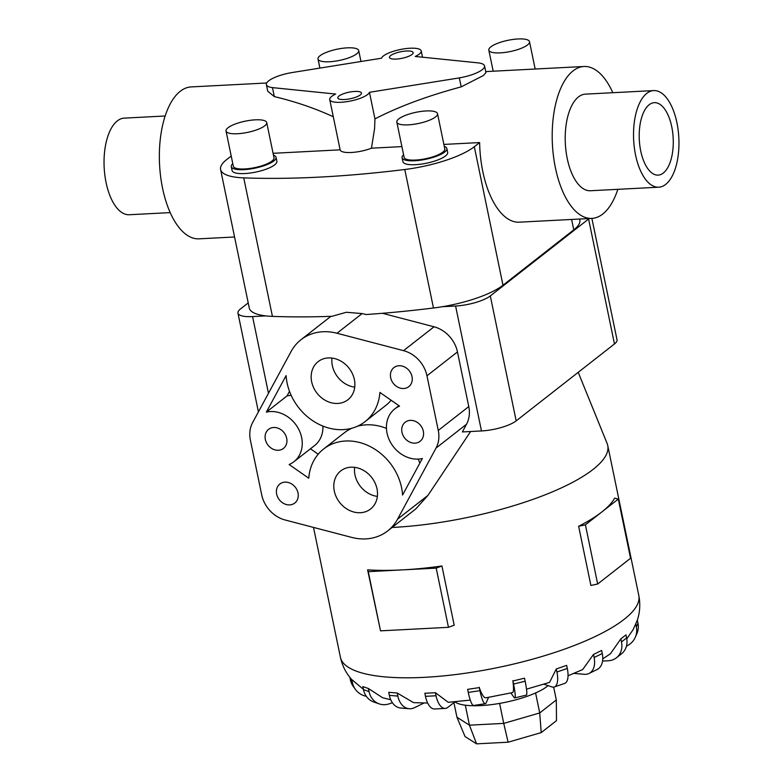 <?xml version="1.0" encoding="UTF-8"?>
<svg xmlns="http://www.w3.org/2000/svg" width="783" height="783" viewBox="0 0 783 783"><rect width="100%" height="100%" fill="white"/><g stroke="black" fill="none" stroke-linecap="round" stroke-linejoin="round"><path stroke-width="1.17" d="M415.254 56.464A20.319 5.598 -11.7 0 0 419.248 54.105A20.319 5.598 -11.7 0 0 421.205 50.915A20.319 5.598 -11.7 0 0 405.212 48.693A20.319 5.598 -11.7 0 0 383.376 55.975A20.319 5.598 -11.7 0 0 381.497 58.216L291.619 72.623A24.185 6.665 -11.7 0 0 268.726 80.815A24.185 6.665 -11.7 0 0 266.386 84.603A24.185 6.665 -11.7 0 0 272.464 87.618L335.692 94.058A20.319 5.598 -11.7 0 0 331.698 96.417A20.319 5.598 -11.7 0 0 329.741 99.598A20.319 5.598 -11.7 0 0 345.734 101.829A20.319 5.598 -11.7 0 0 367.57 94.547A20.319 5.598 -11.7 0 0 369.449 92.306L374.949 118.899C398.87 106.557 427.616 95.888 461.187 86.874L483.424 75.511L485.93 72.584L484.55 65.909A24.185 6.665 -11.7 0 0 478.482 62.904L415.254 56.464M360.307 94.929A12.088 3.338 168.3 0 1 347.309 99.255A12.088 3.338 168.3 0 1 337.786 97.934A12.088 3.338 168.3 0 1 338.961 96.035A12.088 3.338 168.3 0 1 351.949 91.709A12.088 3.338 168.3 0 1 361.472 93.03A12.088 3.338 168.3 0 1 360.307 94.929M411.985 54.487A12.088 3.338 168.3 0 1 398.987 58.813A12.088 3.338 168.3 0 1 389.474 57.492A12.088 3.338 168.3 0 1 390.639 55.593A12.088 3.338 168.3 0 1 403.636 51.267A12.088 3.338 168.3 0 1 413.15 52.588A12.088 3.338 168.3 0 1 411.985 54.487M401.894 146.607L371.455 148.193L374.597 128.51L374.949 118.899M617.836 189.32A76.059 35.558 -93 0 1 602.744 214.033A76.059 35.558 -93 0 1 591.87 218.398A76.059 35.558 -93 0 1 553.483 156.257A76.059 35.558 -93 0 1 573.097 70.852A76.059 35.558 -93 0 1 583.971 66.486A76.059 35.558 -93 0 1 612.815 92.717M649.166 104.746A36.272 16.962 -93 0 1 654.353 102.661A36.272 16.962 -93 0 1 672.666 132.298A36.272 16.962 -93 0 1 663.309 173.033A36.272 16.962 -93 0 1 658.121 175.118A36.272 16.962 -93 0 1 639.819 145.481A36.272 16.962 -93 0 1 649.166 104.746M170.185 212.604L129.273 214.738A48.37 22.609 -93 0 1 104.853 175.216A48.37 22.609 -93 0 1 117.333 120.905A48.37 22.609 -93 0 1 124.243 118.125L165.164 116.001M658.757 187.196L590.431 190.749A48.37 22.609 -93 0 1 566.021 151.227A48.37 22.609 -93 0 1 578.49 96.916A48.37 22.609 -93 0 1 585.41 94.136L653.727 90.583A48.37 22.609 87 0 0 646.817 93.363A48.37 22.609 87 0 0 634.338 147.674A48.37 22.609 87 0 0 658.757 187.196A48.37 22.609 87 0 0 665.667 184.416A48.37 22.609 87 0 0 678.147 130.105A48.37 22.609 87 0 0 653.727 90.583M266.709 82.988L191.13 86.923A76.059 35.558 87 0 0 180.256 91.278A76.059 35.558 87 0 0 160.642 176.694A76.059 35.558 87 0 0 199.029 238.835L234.567 236.985M396.824 122.119L404.116 157.324A20.779 5.726 -11.7 0 0 420.481 159.605A20.779 5.726 -11.7 0 0 442.806 152.156A20.779 5.726 -11.7 0 0 444.813 148.897L437.521 113.692A20.779 5.726 -11.7 0 0 421.156 111.421A20.779 5.726 -11.7 0 0 398.831 118.859A20.779 5.726 -11.7 0 0 396.824 122.119A20.779 5.726 -11.7 0 0 413.189 124.389A20.779 5.726 -11.7 0 0 435.514 116.951A20.779 5.726 -11.7 0 0 437.521 113.692M446.848 148.476L447.661 152.391A22.864 6.303 168.3 0 1 445.458 155.974A22.864 6.303 168.3 0 1 420.892 164.166A22.864 6.303 168.3 0 1 402.893 161.66L402.08 157.745A22.864 6.303 -11.7 0 0 420.079 160.251A22.864 6.303 -11.7 0 0 444.646 152.068A22.864 6.303 -11.7 0 0 446.848 148.476A22.864 6.303 -11.7 0 0 444.284 146.333M403.588 154.76A22.864 6.303 -11.7 0 0 402.08 157.745M490.824 46.872A20.779 5.726 -11.7 0 0 488.817 50.132A20.779 5.726 -11.7 0 0 505.182 52.402A20.779 5.726 -11.7 0 0 527.507 44.964A20.779 5.726 -11.7 0 0 529.514 41.705A20.779 5.726 -11.7 0 0 513.149 39.424A20.779 5.726 -11.7 0 0 490.824 46.872M226.023 131.006L233.314 166.211A20.779 5.726 -11.7 0 0 249.679 168.492A20.779 5.726 -11.7 0 0 272.004 161.044A20.779 5.726 -11.7 0 0 274.011 157.784L266.719 122.579A20.779 5.726 -11.7 0 0 250.364 120.298A20.779 5.726 -11.7 0 0 228.029 127.746A20.779 5.726 -11.7 0 0 226.023 131.006A20.779 5.726 -11.7 0 0 242.387 133.276A20.779 5.726 -11.7 0 0 264.713 125.838A20.779 5.726 -11.7 0 0 266.719 122.579M276.047 157.363L276.859 161.278A22.864 6.303 168.3 0 1 274.657 164.861A22.864 6.303 168.3 0 1 250.09 173.053A22.864 6.303 168.3 0 1 232.091 170.547L231.279 166.632A22.864 6.303 -11.7 0 0 249.278 169.138A22.864 6.303 -11.7 0 0 273.844 160.946A22.864 6.303 -11.7 0 0 276.047 157.363A22.864 6.303 -11.7 0 0 273.482 155.21M232.786 163.647A22.864 6.303 -11.7 0 0 231.279 166.632M320.022 55.75A20.779 5.726 -11.7 0 0 318.015 59.019A20.779 5.726 -11.7 0 0 334.38 61.289A20.779 5.726 -11.7 0 0 356.705 53.841A20.779 5.726 -11.7 0 0 358.712 50.582A20.779 5.726 -11.7 0 0 342.357 48.311A20.779 5.726 -11.7 0 0 320.022 55.75M578.216 372.326L607.128 443.491A152.362 41.998 168.3 0 1 607.745 445.537A152.362 41.998 168.3 0 1 593.054 469.438A152.362 41.998 168.3 0 1 392.107 527.458M601.863 511.945A152.362 41.998 -11.7 0 0 614.616 498.135L618.306 499.074L601.863 511.945L585.41 524.816L578.637 526.293A152.362 41.998 -11.7 0 0 601.863 511.945M548.12 685.624A50.787 13.996 168.3 0 1 547.327 686.27A50.787 13.996 168.3 0 1 498.693 703.565A50.787 13.996 168.3 0 1 454.874 701.881M602.753 658.875L610.427 653.766L620.85 638.879L625.979 634.866L626.615 637.93L621.487 641.943A19.046 15.993 52 0 1 616.407 657.808A19.046 15.993 52 0 1 608.381 660.744L602.567 661.048M626.782 638.84L633.104 629.689L637.215 620.459C639.946 612.492 640.465 604.163 638.801 595.471A152.362 41.998 168.3 0 1 624.11 619.373A152.362 41.998 168.3 0 1 460.365 673.938A152.362 41.998 168.3 0 1 340.409 657.27C342.318 665.893 346.096 673.311 351.733 679.527L363.41 689.314M354.738 387.135A24.185 20.309 52 0 1 332.344 365.622A24.185 20.309 52 0 1 331.982 358.066M354.376 379.579A24.185 20.309 52 0 1 347.926 399.731A24.185 20.309 52 0 1 326.531 401.004A24.185 20.309 52 0 1 311.673 381.801A24.185 20.309 52 0 1 318.123 361.638A24.185 20.309 52 0 1 339.519 360.376A24.185 20.309 52 0 1 354.376 379.579M377.367 496.402A24.185 20.309 52 0 1 354.973 474.889A24.185 20.309 52 0 1 354.611 467.334M377.005 488.846A24.185 20.309 52 0 1 370.555 509.009A24.185 20.309 52 0 1 349.159 510.271A24.185 20.309 52 0 1 334.302 491.068A24.185 20.309 52 0 1 340.752 470.916A24.185 20.309 52 0 1 362.147 469.643A24.185 20.309 52 0 1 377.005 488.846M286.695 438.323A12.088 10.159 52 0 1 283.466 448.405A12.088 10.159 52 0 1 272.768 449.041A12.088 10.159 52 0 1 265.339 439.429A12.088 10.159 52 0 1 268.569 429.358A12.088 10.159 52 0 1 279.267 428.722A12.088 10.159 52 0 1 286.695 438.323M298.01 492.957A12.088 10.159 52 0 1 294.78 503.038A12.088 10.159 52 0 1 284.082 503.675A12.088 10.159 52 0 1 276.653 494.063A12.088 10.159 52 0 1 279.883 483.992A12.088 10.159 52 0 1 290.581 483.356A12.088 10.159 52 0 1 298.01 492.957M412.015 376.584A12.088 10.159 52 0 1 408.795 386.655A12.088 10.159 52 0 1 398.097 387.291A12.088 10.159 52 0 1 390.668 377.69A12.088 10.159 52 0 1 393.888 367.609A12.088 10.159 52 0 1 404.596 366.973A12.088 10.159 52 0 1 412.015 376.584M423.329 431.218A12.088 10.159 52 0 1 420.109 441.289A12.088 10.159 52 0 1 409.411 441.925A12.088 10.159 52 0 1 401.982 432.324A12.088 10.159 52 0 1 405.202 422.243A12.088 10.159 52 0 1 415.91 421.606A12.088 10.159 52 0 1 423.329 431.218M589.178 218.535A26.495 7.301 168.3 0 1 588.591 219.025L490.305 295.935A26.495 7.301 168.3 0 1 455.589 306.016L442.375 306.701A62.875 17.334 -11.7 0 0 502.989 285.237L573.773 229.84A62.875 17.334 -11.7 0 0 579.841 219.974L579.645 219.034M591.87 218.398L519.286 222.176A76.059 35.558 -93 0 1 479.627 142.565L474.312 146.724A62.875 17.334 168.3 0 1 404.782 169.5A415.01 114.387 168.3 0 1 243.738 177.878A62.875 17.334 168.3 0 1 220.581 169.471L249.268 307.983A62.875 17.334 -11.7 0 0 265.799 315.892L252.576 316.577A26.495 7.301 168.3 0 1 237.954 313.092A26.495 7.301 168.3 0 1 240.518 308.933L248.221 302.904M453.915 702.625L456.949 717.248L465.053 736.558L476.563 743.85L508.108 742.206L541.219 732.594L556.488 720.644L556.312 699.953L539.722 712.951L541.219 732.594M456.949 717.248L469.448 725.175L476.563 743.85M465.317 705.199L469.448 725.175L503.733 723.394L508.108 742.206M499.603 703.408L503.733 723.394L539.722 712.951L535.582 692.965M553.659 687.131L556.312 699.953M289.133 464.525A29.02 24.371 -128 0 0 293.899 461.735A29.02 24.371 -128 0 0 298.196 428.34A29.02 24.371 -128 0 0 266.337 412.122L286.108 375.595A52.001 43.672 -128 0 0 315.666 422.546A52.001 43.672 -128 0 0 365.064 421.636A52.001 43.672 -128 0 0 379.902 392.43L399.545 406.123A29.02 24.371 -128 0 0 394.769 408.912A29.02 24.371 -128 0 0 390.482 442.307A29.02 24.371 -128 0 0 422.34 458.525L402.56 495.052A52.001 43.672 -128 0 0 373.011 448.101A52.001 43.672 -128 0 0 323.604 449.011A52.001 43.672 -128 0 0 308.766 478.217L289.133 464.525M293.899 461.735L314.58 445.556A29.02 24.371 -128 0 0 322.899 426.089M291.178 395.376A29.02 24.371 -128 0 0 287.009 395.944L266.337 412.122M287.009 395.944L289.504 391.343M365.064 421.636L385.745 405.457A52.001 43.672 -128 0 0 391.138 400.27M419.845 463.125A52.001 43.672 -128 0 0 418.171 459.092M386.45 428.379A52.001 43.672 -128 0 0 357.43 426.246M351.919 428.223A52.001 43.672 -128 0 0 344.275 432.833L323.604 449.011M318.211 454.209L310.44 448.786M382.437 313.298L434.036 326.795A29.02 24.371 52 0 1 457.458 351.939L468.772 406.573A29.02 24.371 52 0 1 466.541 424.21L462.352 431.942L481.467 430.953A26.495 7.301 -11.7 0 0 516.183 420.872L614.469 343.962A26.495 7.301 -11.7 0 0 617.024 339.802L591.879 218.398M403.548 350.657A29.02 24.371 52 0 1 426.96 375.801L438.274 430.435A29.02 24.371 52 0 1 436.043 448.072L397.558 519.178A52.001 43.672 52 0 1 387.693 530.903A52.001 43.672 52 0 1 351.704 537.402L285.129 519.99A29.02 24.371 52 0 1 261.708 494.846L250.394 440.212A29.02 24.371 52 0 1 252.625 422.575L291.119 351.469A52.001 43.672 52 0 1 300.975 339.744A52.001 43.672 52 0 1 336.974 333.245L403.548 350.657L434.036 326.795M265.799 315.892A62.875 17.334 -11.7 0 0 272.425 316.381A415.01 114.387 -11.7 0 0 331.953 316.312L346.292 312.28L362.108 313.572L366.082 314.531A415.01 114.387 -11.7 0 0 433.469 308.003A62.875 17.334 -11.7 0 0 442.375 306.701M470.612 431.511L427.919 495.414L415.783 508.93L387.693 530.903M367.609 569.848A152.362 41.998 -11.7 0 0 402.237 569.897L368.264 571.668L367.609 569.848L380.528 630.853L448.463 627.32L454.189 625.177L441.925 565.982L436.2 568.135L402.237 569.897A152.362 41.998 -11.7 0 0 441.925 565.982M448.463 627.32L436.2 568.135M380.528 630.853L368.264 571.668M578.637 526.293L590.891 585.478L597.674 584.001L630.56 558.259L618.306 499.074M597.674 584.001L585.41 524.816M392.391 702.733L389.21 703.819A19.046 16.609 -71 0 1 379.295 703.907A19.046 16.609 -71 0 1 369.028 691.565L363.478 689.647L362.842 686.593L368.392 688.502L382.603 697.722L390.737 699.748M424.043 703.017L414.501 707.685A19.046 13.409 -85.2 0 1 409.186 708.732A19.046 13.409 -85.2 0 1 397.842 696.087L389.357 695.373L388.72 692.309L397.216 693.024L413.571 702.645L427.665 703.036M455.021 701.764L447.905 707.333A19.046 8.907 -93 0 1 445.184 708.419A19.046 8.907 -93 0 1 436.053 695.774L425.463 696.322L424.836 693.268L435.426 692.71L448.228 702.302L470.289 700.119M468.263 692.426L467.627 689.363L479.284 687.601L479.92 690.655L468.263 692.426A19.046 3.524 81.4 0 0 473.656 705.463L485.313 703.702A19.046 3.524 -98.6 0 1 479.92 690.655M479.157 687.229C481.985 695.294 484.423 698.749 486.458 697.594M512.444 692.603L485.891 697.829M512.141 692.544C513.658 693.004 513.902 689.02 512.885 680.603M513.56 684.048L512.934 680.985L524.512 678.186L525.148 681.239L513.56 684.048A19.046 2.202 76.4 0 1 514.744 697.917A19.046 2.202 76.4 0 1 513.981 697.33L510.878 692.965M526.509 689.167L549.558 682.394L556.292 668.956L566.667 665.384L567.303 668.447L556.928 672.01A19.046 7.713 71 0 1 554.305 686.985A19.046 7.713 71 0 1 551.819 686.906L543.94 684.185M568.047 675.778L582.699 669.543L593.485 654.451L601.628 650.458L602.264 653.521L594.111 657.505A19.046 12.459 63.9 0 1 589.012 673.478A19.046 12.459 63.9 0 1 584.353 674.29L573.89 673.409M349.844 677.285L350.353 679.732A19.046 18.175 144.6 0 0 353.211 686.309L355.286 689.236A19.046 18.175 -35.4 0 1 352.428 682.649L351.792 679.595M366.307 696.312A19.046 18.175 -35.4 0 1 355.286 689.236M363.478 689.647A19.046 16.609 109 0 0 373.745 701.989L379.295 703.907M369.028 691.565L368.401 688.502M389.357 695.373A19.046 13.409 94.8 0 0 400.69 708.018L409.186 708.732M397.842 696.087L397.216 693.024M425.463 696.322A19.046 8.907 87 0 0 434.594 708.977L445.184 708.419M436.053 695.774L435.426 692.71M488.563 697.379L486.174 702.801A19.046 3.524 -98.6 0 1 485.313 703.702M514.744 697.917L526.333 695.108A19.046 2.202 -103.6 0 0 525.148 681.239M556.292 668.956L556.928 672.01M554.305 686.985L564.68 683.412A19.046 7.713 -109 0 0 567.303 668.447M593.485 654.451L594.111 657.505M589.012 673.478L597.155 669.494A19.046 12.459 -116.1 0 0 602.264 653.521M620.85 638.879L621.487 641.943M616.407 657.808L621.536 653.795A19.046 15.993 -128 0 0 626.615 637.93M635.718 623.777L636.354 626.84A19.046 17.97 23.7 0 1 635.287 637.303A19.046 17.97 23.7 0 1 626.478 646.122M635.287 637.303L636.882 633.662A19.046 17.97 -156.3 0 0 637.959 623.19L637.323 620.136M637.509 619.578A19.046 18.175 -35.4 0 1 637.382 620.41M329.741 99.598L340.135 149.827L273.081 153.311M266.386 84.603L267.766 91.268L274.324 96.603C295.778 101.741 315.432 108.465 333.294 116.775M479.627 142.565L443.883 144.424M274.324 96.603L272.464 87.618M220.581 169.471A62.875 17.334 168.3 0 1 226.649 159.615L231.21 156.042M340.135 149.827A20.319 5.598 -11.7 0 0 351.352 152.489A20.319 5.598 -11.7 0 0 371.455 148.193M369.449 92.306L459.327 77.899L461.187 86.874M459.327 77.899A24.185 6.665 -11.7 0 0 482.22 69.707A24.185 6.665 -11.7 0 0 484.55 65.909M457.458 351.939L426.96 375.801M362.108 313.572L336.974 333.245M468.772 406.573L438.274 430.435M466.541 424.21L436.043 448.072M427.919 495.414L397.558 519.178M252.576 316.577L268.471 393.301M455.589 306.016L481.467 430.953M352.428 682.649L350.353 679.732M637.959 623.19L636.354 626.84M588.591 219.025L614.469 343.962M490.305 295.935L516.183 420.872M433.469 308.003L404.782 169.5M272.425 316.381L243.738 177.878M502.989 285.237L474.312 146.724M573.773 229.84L571.619 219.455M421.205 50.915L422.507 57.198M583.971 66.486L485.734 71.596M493.182 71.204L488.817 50.132M319.895 68.092L318.015 59.019M607.745 445.537L638.801 595.471M398.909 405.682L394.769 408.912M330.866 316.352L300.975 339.744M237.954 313.092L258.419 411.878M313.513 527.419L340.409 657.27M360.973 61.505L358.712 50.582M535.171 69.021L529.514 41.705"/></g></svg>
